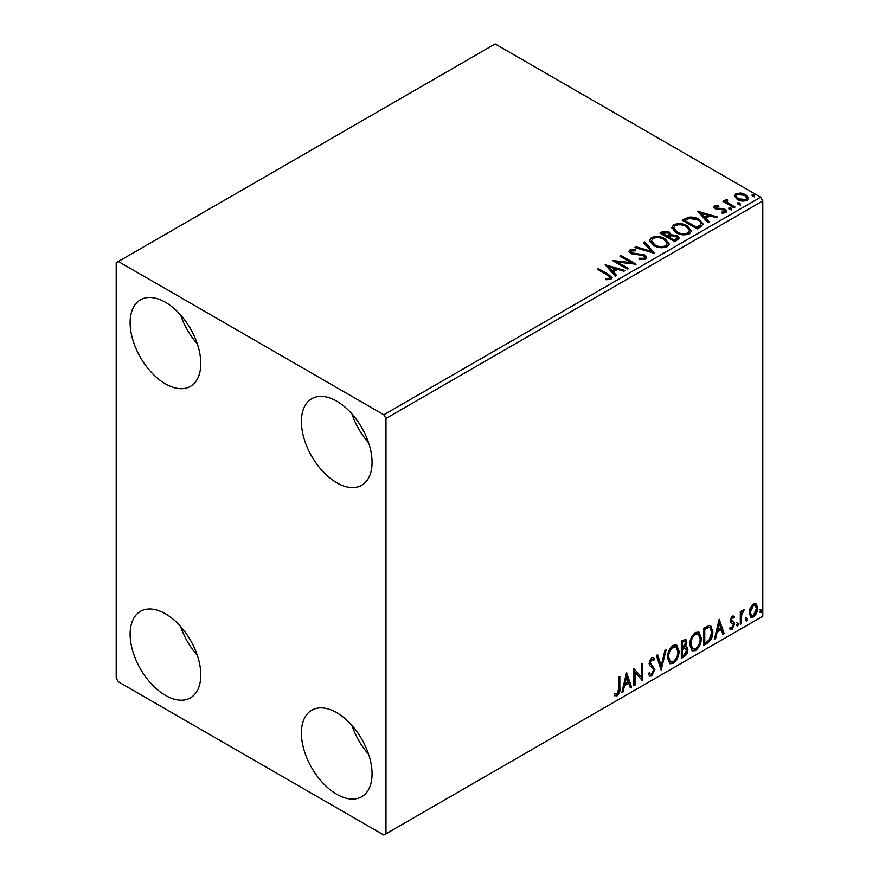 <?xml version="1.0" encoding="UTF-8"?>
<svg xmlns="http://www.w3.org/2000/svg" width="879" height="879" viewBox="0 0 879 879"><rect width="100%" height="100%" fill="white"/><g stroke="black" fill="none" stroke-linecap="round" stroke-linejoin="round"><path stroke-width="1.32" d="M336.734 794.264A49.96 28.842 60 0 1 304.101 750.237A49.96 28.842 60 0 1 311.748 710.199A49.96 28.842 60 0 1 336.734 712.671A49.96 28.842 60 0 1 369.367 756.698A49.96 28.842 60 0 1 361.708 796.737A49.96 28.842 60 0 1 336.734 794.264M368.609 754.292A49.96 28.842 60 0 1 351.952 725.45M165.45 383.87A49.96 28.842 60 0 1 132.817 339.854A49.96 28.842 60 0 1 140.475 299.816A49.96 28.842 60 0 1 165.45 302.288A49.96 28.842 60 0 1 198.094 346.315A49.96 28.842 60 0 1 190.435 386.353A49.96 28.842 60 0 1 165.45 383.87M197.335 343.909A49.96 28.842 60 0 1 180.678 315.067M336.734 482.758A49.96 28.842 60 0 1 304.101 438.742A49.96 28.842 60 0 1 311.748 398.703A49.96 28.842 60 0 1 336.734 401.176A49.96 28.842 60 0 1 369.367 445.203A49.96 28.842 60 0 1 361.708 485.241A49.96 28.842 60 0 1 336.734 482.758M368.609 442.796A49.96 28.842 60 0 1 351.952 413.954M165.45 695.377A49.96 28.842 60 0 1 132.817 651.35A49.96 28.842 60 0 1 140.475 611.312A49.96 28.842 60 0 1 165.45 613.795A49.96 28.842 60 0 1 198.094 657.811A49.96 28.842 60 0 1 190.435 697.849A49.96 28.842 60 0 1 165.45 695.377M197.335 655.404A49.96 28.842 60 0 1 180.678 626.562M116.215 262.733L116.215 678.072L118.357 681.774L383.837 835.05L385.98 833.808L385.98 418.481L383.837 414.778L118.357 261.502L116.215 262.733M750.27 607.774L753.38 603.884L756.478 604.181L757.599 608.026C757.632 611.597 756.226 614.575 753.38 616.97L750.864 617.212L749.15 612.905L750.27 607.774M755.874 603.675L756.742 607.532L757.599 608.026M740.305 624.299L740.305 611.652L741.458 610.982L741.458 612.85L743.469 609.608L744.348 609.532L741.645 614.937L741.458 623.629L740.305 624.299M732.317 616.047L734.547 616.553L733.866 618.036L732.394 617.552L731.273 619.904L734.163 622.453L734.547 624.189L732.108 629.254L729.735 628.914L730.405 627.353L731.987 627.771L733.394 624.925L733.119 623.881L730.493 622.365L730.119 620.629L732.317 616.047M733.91 616.047L734.547 616.553L733.69 616.058L733.075 617.41M733.866 618.036L731.537 617.058L730.416 619.409L731.273 619.904M730.416 619.409L730.702 620.387L734.163 622.453L733.306 621.958L734.547 624.189M730.405 627.353L731.987 627.771M733.119 623.881L730.493 622.365M707.09 643.472L703.607 645.483L703.607 628.177L709.441 625.43L710.737 625.749L712.836 631.726C713.001 636.616 711.089 640.538 707.09 643.472L706.233 642.978L703.607 644.494M681.324 658.349L681.324 641.044L685.862 639.341L686.895 642.12L685.488 646.614L686.763 646.834L687.85 649.669C687.839 652.537 686.664 654.855 684.312 656.624L681.324 658.349M661.151 669.996L656.338 655.47L657.602 654.745L661.239 665.766L664.887 650.537L666.139 649.812L661.151 669.996M635.012 685.093L633.858 685.752L633.858 668.447L641.351 677.028L641.351 664.117L642.505 663.458L642.505 680.764L635.012 672.215L635.012 685.093L633.858 684.763M618.684 688.718L618.684 677.215L619.838 676.544L619.838 688.235C620.299 691.103 619.387 693.652 617.091 695.882L614.267 695.52L614.85 693.85L617.08 694.113L618.684 688.718M614.839 695.904L614.267 695.52M385.98 833.808L762.785 616.267L762.785 200.928L385.98 418.481M626.562 672.666L631.561 687.081L630.298 687.807L628.76 683.148L624.551 685.576L623.013 692.015L621.761 692.74L626.562 672.666M651.647 675.929L649.691 676.072L648.273 674.094L649.207 672.677L650.372 674.248L651.559 674.204L653.657 670.062L653.273 668.578L649.636 665.568L649.043 663.282L651.724 657.69L653.416 657.591L654.613 658.953L653.712 660.536L651.702 659.481L650.196 662.535L654.811 669.424L651.647 675.929L649.295 675.753M650.845 658.986L652.745 659.404L650.845 658.986L649.339 662.041L650.196 662.535M667.491 657.767C667.403 652.877 669.304 648.724 673.182 645.307L676.654 644.999L679.017 651.02C679.093 655.921 677.171 660.063 673.27 663.447L669.864 663.722L667.491 657.767M689.773 644.9C689.685 640.011 691.586 635.858 695.465 632.44L698.937 632.133L701.299 638.154C701.376 643.054 699.464 647.197 695.553 650.581L692.147 650.856L689.773 644.9M719.176 619.19L724.164 633.616L722.912 634.341L721.373 629.683L717.165 632.111L715.627 638.55L714.374 639.275L719.176 619.19M736.657 625.189L737.613 623.189L738.58 624.079L737.613 626.068L736.701 625.606M737.613 623.189L738.58 624.079L737.723 623.585L736.767 625.573M745.491 620.08L746.458 618.091L747.414 618.97L746.458 620.97L745.535 620.508M746.458 618.091L747.414 618.97L746.557 618.475L745.601 620.475M759.906 611.762L760.862 609.762L761.829 610.652L760.862 612.652L759.95 612.18M760.862 609.762L761.829 610.652L760.972 610.158L760.005 612.158M734.514 196.599L735.811 193.754L740.722 193.006L745.733 194.6L748.6 198.247L747.15 200.302C743.645 201.566 740.36 201.291 737.272 199.489L734.372 195.819M727.054 200.357L727.779 202.664L735.042 207.07L733.888 207.73L722.934 201.412L724.087 200.742L725.702 201.676L725.263 200.467L727.153 199.181L727.768 200.17L726.658 202.005M716.165 206.642L716.528 208.136L723.076 208.587L725.153 209.345L726.735 211.367L725.878 212.575L722.022 213.092L721.67 212.125L724.406 211.872L724.054 210.037L715.429 208.839L713.968 207.026L714.748 205.906L718.539 205.521L718.802 206.455L716.165 206.642L715.803 208.169M724.406 211.872L724.406 212.861L724.406 211.872M700.673 226.903L697.19 228.914L682.203 220.266L688.576 217.212C692.696 216.783 696.201 217.498 699.102 219.376L703.112 224.024L700.673 226.903M674.896 241.791L659.909 233.133L662.03 231.913L669.194 232.056L670.985 234.715L677.182 235.561L679.28 238.22L674.896 241.791M671.029 234.319L670.985 235.704L677.182 236.55L677.182 235.561M654.723 253.438L634.935 247.559L636.187 246.834L651.207 251.295L643.472 242.626L644.736 241.901L654.723 253.438M628.595 268.524L627.441 269.183L612.454 260.536L631.122 262.656L619.948 256.207L621.101 255.547L636.088 264.194L617.443 262.085L628.595 268.524M607.246 275.05L597.27 269.293L598.423 268.633L608.543 274.479L612.081 277.709L611.059 279.093L606.499 279.72L605.928 278.72L608.532 278.522L610.015 277.445L609.51 279.192L609.51 278.203C610.18 276.962 609.433 275.907 607.246 275.05M383.837 414.778L760.643 197.226L495.163 43.95L118.357 261.502M605.148 264.755L625.134 270.523L623.881 271.237L617.53 269.359L613.322 271.787L616.586 275.446L615.333 276.171L605.148 264.755M631.452 250.9L631.836 252.866L644.714 254.976L646.691 257.58L645.604 259.14L638.956 259.195L639.132 258.217L643.977 258.305L644.757 257.184L643.538 255.624L630.748 253.57L628.979 251.405L629.924 249.999L635.352 249.801L635.374 250.845L631.452 250.9L630.891 252.669M653.635 245.483L649.526 240.396L651.383 237.616C656.272 235.858 660.843 236.253 665.095 238.791L669.139 243.89L667.227 246.658C662.381 248.372 657.855 247.977 653.635 245.483M675.929 232.616L671.809 227.529L673.677 224.749C678.566 222.991 683.137 223.376 687.378 225.925L691.432 231.023L689.521 233.792C684.664 235.506 680.137 235.111 675.929 232.616M697.761 211.279L717.747 217.047L716.495 217.772L710.144 215.893L705.936 218.322L709.199 221.98L707.947 222.706L697.761 211.279M729.174 209.224L728.889 207.949L731.097 208.114L731.383 209.4L729.174 209.224L728.889 207.949L728.889 208.938L731.097 209.103L731.097 208.114L731.383 209.4M738.019 204.126L737.723 202.851L739.942 203.016L740.228 204.291L738.019 204.126L737.723 202.851L737.723 203.84L739.942 204.005L739.942 203.016L740.228 204.291M752.424 195.808L752.138 194.534L754.347 194.698L754.632 195.973L752.424 195.808L752.138 194.534L752.138 195.523L754.347 195.687L754.347 194.698L754.632 195.973M760.643 197.226L762.785 200.928M598.127 269.787L598.423 268.633M598.423 269.622L611.982 278.182M605.928 279.709L608.532 279.511L608.532 278.522M608.532 279.511L609.51 279.192M606.147 265.865L624.002 271.171M616.003 275.786L613.322 272.776L613.322 271.787M608.861 266.787L608.861 267.776L612.278 271.611L615.509 269.743L615.509 268.754L608.861 266.787L612.278 270.622L615.509 268.754M612.278 271.611L612.278 270.622M614.256 261.579L631.122 263.645L631.122 262.656M620.805 256.701L621.101 255.547M621.101 256.536L634.308 264.161M627.738 269.018L617.443 263.074L617.443 262.085M639.132 259.239L639.132 258.217M639.132 259.206L643.977 259.294L643.977 258.305M643.977 259.294L644.757 257.184M629.078 251.899L629.924 249.999M629.924 250.987L635.352 250.79L635.352 249.801M631.452 251.888L631.836 252.866M631.836 253.855L634.473 254.569L634.473 253.581M634.473 254.569L637.385 254.613L637.385 253.624M637.385 254.613L644.714 255.965L644.714 254.976M644.714 255.965L646.614 258.041M636.066 247.889L636.187 246.834M636.187 247.823L651.207 252.284L651.207 251.295M644.054 243.274L644.736 241.901M644.736 242.89L653.921 253.196M649.57 240.912L651.383 237.616M651.383 238.605C656.272 236.847 660.843 237.242 665.095 239.78L665.095 238.791M665.095 239.78L669.095 244.373M651.493 240.725L654.778 245.801C658.14 247.801 661.766 248.131 665.656 246.779L667.216 243.45L663.942 239.451C660.568 237.44 656.91 237.11 652.976 238.473L651.493 240.725L654.778 244.812C658.14 246.812 661.766 247.142 665.656 245.79L667.216 243.45M665.656 246.779L665.656 245.79M654.778 245.801L654.778 244.812M660.766 233.627L662.03 232.902L669.194 233.045L669.194 232.056M669.194 233.045L670.985 235.704M677.182 236.55L679.192 238.692M668.941 237.011L668.941 238.011L674.512 241.22L677.324 238.879L676.028 236.22L671.534 235.726L668.941 237.011L674.512 240.231L677.324 237.89M662.601 233.353L662.601 234.341L667.403 237.121L669.369 235.33L668.073 232.737L662.601 233.353L667.403 236.132L669.369 234.341M667.996 236.781L667.996 235.792M667.403 237.121L667.403 236.132M675.83 240.461L675.83 239.473M674.512 241.22L674.512 240.231M671.853 228.046L673.677 224.749M673.677 225.738C678.566 223.98 683.137 224.365 687.378 226.914L687.378 225.925M687.378 226.914L691.388 231.507M673.775 227.859L677.072 232.935C680.423 234.935 684.049 235.264 687.938 233.913L689.51 230.573L686.224 226.584C682.851 224.574 679.203 224.244 675.259 225.606L673.775 227.859L677.072 231.946C680.423 233.946 684.049 234.275 687.938 232.924L689.51 230.573M687.938 233.913L687.938 232.924M677.072 232.935L677.072 231.946M683.06 220.761L688.576 218.201L688.576 217.212M688.576 218.201C692.696 217.772 696.201 218.486 699.102 220.365L699.102 219.376M699.102 220.365L703.057 224.519M700.739 225.639L700.739 224.65C701.365 222.848 700.431 221.31 697.948 220.036L689.389 218.377L684.895 220.486L696.805 227.364L700.739 224.65L700.739 225.639L698.047 227.639L698.047 226.65M684.895 220.486L684.895 221.475L696.805 228.353L698.047 227.639M696.805 228.353L696.805 227.364M698.761 212.399L716.616 217.706M708.617 222.321L705.936 219.31L705.936 218.322M701.475 213.311L701.475 214.3L704.892 218.135L708.122 216.278L708.122 215.289L701.475 213.311L704.892 217.146L708.122 215.289M704.892 218.135L704.892 217.146M714.078 207.532L714.748 205.906M714.748 206.895L716.715 206.455M718.539 206.433L718.539 205.521M716.165 207.631L716.528 209.125L716.528 208.136M716.528 209.125L717.802 209.543L717.802 208.554M717.802 209.543L723.076 209.576L723.076 208.587M723.076 209.576L725.153 210.334L725.153 209.345M725.153 210.334L726.636 211.828M723.175 213.179L724.406 212.861M731.097 209.103L731.383 210.389M723.791 201.906L724.087 200.742M724.087 201.73L725.702 202.664L725.702 201.676M725.362 201.005L725.9 199.478M725.9 200.467L727.153 200.17L727.153 199.181M727.054 201.346L727.779 202.664M727.779 203.653L734.185 207.565M739.942 204.005L740.228 205.279M734.437 196.314L735.811 193.754M735.811 194.742L740.722 193.995L740.722 193.006M740.722 193.995L745.733 195.588L745.733 194.6M745.733 195.588L748.545 198.731M736.173 195.984L738.437 199.808L745.799 200.511L746.82 198.006L744.59 195.27L737.151 194.534L736.173 195.984L738.437 198.819L745.799 199.522L746.82 198.006M745.799 200.511L745.799 199.522M738.437 199.808L738.437 198.819M754.347 195.687L754.632 196.962M618.981 677.039L618.981 687.741C619.442 690.608 618.53 693.157 616.234 695.388L617.091 695.882M616.234 695.388L614.377 695.597M626.364 673.479L630.704 686.587L631.561 687.081M630.704 686.587L630.023 686.982M624.551 685.576L623.694 685.082L627.903 682.653L628.76 683.148M623.694 685.082L622.156 691.52L623.013 692.015M626.65 676.786L625.793 676.292L624.189 683.027L625.046 683.521L628.265 681.664L626.65 676.786L625.046 683.521M633.858 668.545L641.351 677.028M641.648 663.953L641.648 680.192M641.769 680.335L642.505 680.764M634.155 684.598L634.155 671.721L635.012 672.215M648.889 673.16L650.372 674.248M652.965 657.415L654.613 658.953M653.756 658.459L653.064 659.668M649.339 662.041L650.889 664.37M650.031 663.876L652.317 665.271M651.46 664.777L654.811 669.424M653.954 668.93L650.79 675.435M657.02 655.075L660.382 665.271L661.239 665.766M665.007 650.46L660.678 668.578M676.215 644.79L678.159 650.526L679.017 651.02M678.159 650.526C678.236 655.426 676.314 659.569 672.413 662.953L673.27 663.447M672.413 662.953L669.446 663.436M675.984 646.889L672.369 646.559C669.249 649.317 667.71 652.668 667.787 656.602L669.677 661.404L673.226 661.689C676.39 658.975 677.94 655.635 677.863 651.691L675.984 646.889L673.226 647.054C670.095 649.812 668.567 653.163 668.644 657.096L670.534 661.898M672.369 646.559L673.226 647.054M667.787 656.602L668.644 657.096M685.378 639.176L686.895 642.12M686.038 641.626L685.4 644.736M684.642 646.12L685.488 646.614M686.279 646.658L687.85 649.669M686.993 649.174C686.982 652.042 685.807 654.361 683.455 656.13L684.312 656.624M683.455 656.13L681.324 657.36M684.038 647.79L685.917 648.405L684.038 647.79L681.621 648.988L681.621 655.415L682.478 655.91L683.796 655.152L686.697 650.339L684.895 648.284L682.478 649.482L682.478 655.91M685.159 641.176L684.301 640.681L681.621 641.659L681.621 647.208L682.478 647.702L685.741 642.813L685.159 641.176L682.478 642.153L682.478 647.702M682.807 640.978L683.664 641.472M681.621 641.659L682.478 642.153M681.621 648.988L682.478 649.482M698.508 631.924L700.442 637.66L701.299 638.154M700.442 637.66C700.519 642.56 698.607 646.702 694.696 650.086L695.553 650.581M694.696 650.086L691.729 650.57M698.278 634.012L694.663 633.693C691.531 636.451 690.004 639.802 690.07 643.725L691.971 648.526L695.52 648.823C698.684 646.109 700.222 642.769 700.145 638.824L698.278 634.012L695.52 634.188C692.388 636.945 690.861 640.297 690.927 644.219L692.828 649.021M694.663 633.693L695.52 634.188M690.07 643.725L690.927 644.219M710.298 625.551L711.979 631.232L712.836 631.726M711.979 631.232C712.144 636.121 710.232 640.044 706.233 642.978M710.034 627.661L707.98 626.925L703.903 628.793L703.903 642.549L704.76 643.043L709.089 640.11L711.682 632.386L710.034 627.661L708.837 627.419L704.76 629.287L704.76 643.043M703.903 628.793L704.76 629.287M707.98 626.925L708.837 627.419M718.978 620.014L723.307 633.122L724.164 633.616M723.307 633.122L722.637 633.506M717.165 632.111L716.308 631.616L720.516 629.188L721.373 629.683M716.308 631.616L714.77 638.055L715.627 638.55M719.264 623.31L718.407 622.815L716.803 629.562L717.66 630.056L720.879 628.188L719.264 623.31L717.66 630.056M733.009 617.541L731.537 617.058M730.702 620.387L731.855 621.024M733.69 623.694L731.251 628.76L732.108 629.254M731.251 628.76L729.867 629.056M730.757 622.695L731.888 623.277M736.767 622.695L737.723 623.585M740.601 611.476L741.458 612.85M743.249 609.751L742.942 610.696L743.799 611.191M742.942 610.696L743.282 611.268M741.195 612.696L740.788 614.443L741.645 614.937M740.788 614.443L740.601 623.134L741.458 623.629M745.601 617.596L746.557 618.475M756.742 607.532C756.775 611.103 755.369 614.08 752.523 616.476L753.38 616.97M752.523 616.476L750.457 616.915M755.105 605.323L752.512 604.95L749.446 611.762L750.688 615.058L753.369 615.421L756.445 608.697L755.105 605.323L753.369 605.444L750.303 612.256L751.545 615.553M752.512 604.95L753.369 605.444M749.446 611.762L750.303 612.256M760.005 609.268L760.972 610.158M608.543 275.468L608.543 274.479M662.03 232.902L662.03 231.913M684.466 219.948L684.466 218.959M720.077 209.532L720.077 208.543M731.361 205.928L731.361 204.939M618.981 687.741L619.838 688.235M682.203 648.647L683.06 649.141M704.661 628.353L705.518 628.848M740.601 618.882L741.458 619.376M733.339 617.563L732.482 617.069M731.921 621.211L731.064 620.717M730.91 627.804L730.053 627.309M732.811 623.618L731.954 623.123"/></g></svg>
